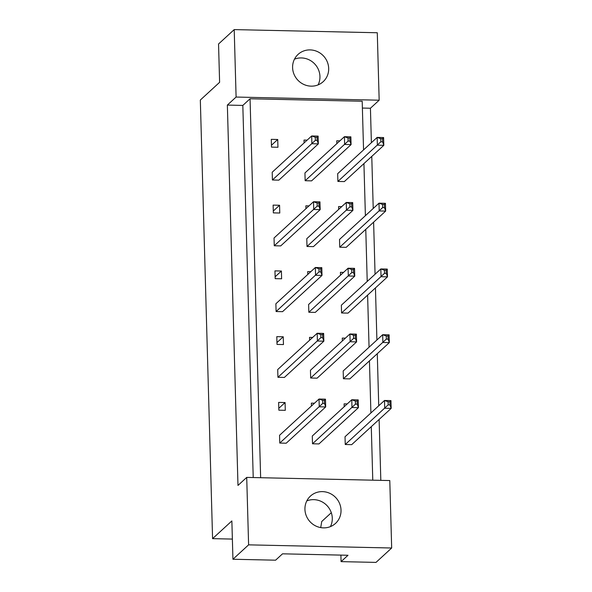 <?xml version="1.0" encoding="UTF-8"?>
<svg xmlns="http://www.w3.org/2000/svg" width="592" height="592" viewBox="0 0 592 592"><rect width="100%" height="100%" fill="white"/><g stroke="black" fill="none" stroke-linecap="round" stroke-linejoin="round"><path stroke-width="0.89" d="M311.148 86.151A18.537 17.634 47.4 0 0 323.18 81.681A18.537 17.634 47.4 0 0 327.28 61.842A18.537 17.634 47.4 0 0 310.134 49.906A18.537 17.634 47.4 0 0 298.102 54.375A18.537 17.634 47.4 0 0 294.002 74.215A18.537 17.634 47.4 0 0 311.148 86.151M318.082 84.9A18.537 17.634 47.4 0 0 301.395 57.935A18.537 17.634 47.4 0 0 294.461 59.185M323.484 527.872A18.537 17.634 47.4 0 0 335.523 523.402A18.537 17.634 47.4 0 0 339.616 503.563A18.537 17.634 47.4 0 0 322.47 491.626A18.537 17.634 47.4 0 0 310.437 496.096A18.537 17.634 47.4 0 0 306.338 515.928A18.537 17.634 47.4 0 0 323.484 527.872M330.417 526.614A18.537 17.634 47.4 0 0 313.73 499.648A18.537 17.634 47.4 0 0 306.797 500.906M232.937 559.248L248.603 544.855L391.675 548.007L376.001 562.4L341.073 561.63L348.007 555.266L282.525 553.823L275.598 560.187L232.937 559.248L231.864 520.93L212.58 538.646L200.325 100.033L219.61 82.318L218.544 43.993L234.21 29.6L377.282 32.752L379.169 100.203L236.097 97.051L234.21 29.6M340.896 555.104L341.073 561.63M212.58 538.646L232.367 539.083M391.675 548.007L389.788 480.556L246.716 477.404L248.603 544.855M253.221 477.544L242.824 105.42L227.358 105.08L237.984 485.433L246.716 477.404M227.358 105.08L236.097 97.051M380.819 480.356L379.117 419.447M378.739 405.772L377.282 353.683M376.904 340.008L375.446 287.919M375.062 274.237L373.611 222.148M373.226 208.473L371.769 156.384M371.391 142.709L370.429 108.232L379.169 100.203M363.555 149.909L362.193 101.247L250.053 98.775L242.824 105.42M370.429 108.232L362.385 108.055M305.161 180.723L311.599 180.863L351.078 144.596L344.633 144.455L344.418 136.693L304.939 172.953L305.161 180.723L348.096 141.074L349.902 141.111L349.813 138.003L348.007 137.966L348.096 141.074M272.416 179.998L278.862 180.146L318.341 143.878L311.895 143.738L311.681 135.968L272.202 172.235L272.416 179.998L315.358 140.348L317.157 140.393L317.075 137.285L315.27 137.24L315.358 140.348M337.899 181.441L344.344 181.581L383.816 145.321L377.37 145.181L377.156 137.411L337.677 173.678L337.899 181.441L380.834 141.791L382.639 141.828L382.55 138.728L380.745 138.683L380.834 141.791M339.875 140.859L336.759 140.792L336.841 143.649M307.137 140.141L304.022 140.075L304.103 142.931M271.499 147.119L277.944 147.26L277.729 139.49L271.284 139.349L271.499 147.119M363.932 163.584L365.39 215.673M365.767 229.356L367.225 281.437M367.61 295.119L369.06 347.208M369.445 360.883L370.903 412.972M371.28 426.647L372.775 480.179M260.643 477.707L250.053 98.775M341.71 206.63L338.602 206.556L338.676 209.413M339.734 247.212L346.179 247.352L385.651 211.085L379.206 210.944L378.991 203.174L339.519 239.442L339.734 247.212L382.669 207.555L384.474 207.6L384.386 204.492L382.58 204.455L382.669 207.555M343.552 272.394L340.437 272.327L340.518 275.184M341.569 312.976L348.015 313.116L387.494 276.849L381.048 276.708L380.826 268.946L341.355 305.206L341.569 312.976L384.504 273.326L386.31 273.363L386.221 270.255L384.423 270.218L384.504 273.326M345.388 338.158L342.272 338.091L342.354 340.948M343.404 378.739L349.85 378.88L389.329 342.62L382.883 342.479L382.669 334.709L343.19 370.969L343.404 378.739L386.347 339.09L388.145 339.127L388.063 336.019L386.258 335.982L386.347 339.09M347.223 403.922L344.107 403.855L344.189 406.711M345.247 444.503L351.692 444.651L391.164 408.384L384.719 408.243L384.504 400.473L345.025 436.741L345.247 444.503L388.182 404.854L389.987 404.898L389.899 401.79L388.093 401.746L388.182 404.854M273.341 212.883L279.779 213.024L279.565 205.261L273.119 205.113L273.341 212.883M274.259 245.769L280.704 245.909L320.176 209.642L313.73 209.501L313.516 201.731L274.037 237.999L274.259 245.769L317.194 206.112L318.999 206.157L318.91 203.049L317.105 203.012L317.194 206.112M275.176 278.647L281.622 278.788L281.4 271.025L274.954 270.884L275.176 278.647M276.094 311.533L282.539 311.673L322.011 275.413L315.566 275.265L315.351 267.503L275.879 303.763L276.094 311.533L319.029 271.883L320.834 271.92L320.746 268.812L318.94 268.775L319.029 271.883M277.012 344.418L283.457 344.559L283.242 336.789L276.797 336.648L277.012 344.418M277.929 377.296L284.375 377.437L323.854 341.177L317.408 341.036L317.186 333.266L277.715 369.534L277.929 377.296L320.864 337.647L322.67 337.684L322.581 334.584L320.783 334.539L320.864 337.647M278.847 410.182L285.292 410.323L285.078 402.553L278.632 402.412L278.847 410.182M279.764 443.068L286.21 443.208L325.689 406.941L319.243 406.8L319.029 399.03L279.55 435.298L279.764 443.068L322.707 403.411L324.505 403.455L324.423 400.347L322.618 400.303L322.707 403.411M308.972 205.905L305.857 205.838L305.938 208.695M306.996 246.487L313.442 246.627L352.913 210.367L346.468 210.227L346.253 202.457L306.774 238.717L306.996 246.487L349.931 206.837L351.737 206.874L351.648 203.766L349.842 203.729L349.931 206.837M310.815 271.669L307.699 271.602L307.773 274.459M308.832 312.25L315.277 312.398L354.749 276.131L348.311 275.99L348.089 268.22L308.617 304.488L308.832 312.25L351.766 272.601L353.572 272.646L353.483 269.538L351.678 269.493L351.766 272.601M312.65 337.44L309.535 337.366L309.616 340.222M310.667 378.022L317.112 378.162L356.591 341.895L350.146 341.754L349.924 333.984L310.452 370.252L310.667 378.022L353.602 338.365L355.407 338.409L355.326 335.301L353.52 335.264L353.602 338.365M314.485 403.204L311.37 403.137L311.451 405.994M312.509 443.785L318.947 443.926L358.426 407.666L351.981 407.518L351.766 399.755L312.287 436.015L312.509 443.785L355.444 404.136L357.25 404.173L357.161 401.065L355.355 401.028L355.444 404.136M331.298 512.716L321.745 521.493L320.716 527.598M271.447 145.262L277.729 139.49M273.289 211.026L279.565 205.261M275.125 276.79L281.4 271.025M276.96 342.561L283.242 336.789M278.795 408.325L285.078 402.553M315.27 137.24L311.681 135.968L318.126 136.108L318.341 143.878L317.157 140.393M318.126 136.108L317.075 137.285M348.007 137.966L344.418 136.693L350.864 136.833L351.078 144.596L349.902 141.111M350.864 136.833L349.813 138.003M380.745 138.683L377.156 137.411L383.601 137.551L383.816 145.321L382.639 141.828M383.601 137.551L382.55 138.728M317.105 203.012L313.516 201.731L319.961 201.879L320.176 209.642L318.999 206.157M319.961 201.879L318.91 203.049M318.94 268.775L315.351 267.503L321.796 267.643L322.011 275.413L320.834 271.92M321.796 267.643L320.746 268.812M320.783 334.539L317.186 333.266L323.632 333.407L323.854 341.177L322.67 337.684M323.632 333.407L322.581 334.584M322.618 400.303L319.029 399.03L325.467 399.171L325.689 406.941L324.505 403.455M325.467 399.171L324.423 400.347M349.842 203.729L346.253 202.457L352.699 202.597L352.913 210.367L351.737 206.874M352.699 202.597L351.648 203.766M351.678 269.493L348.089 268.22L354.534 268.361L354.749 276.131L353.572 272.646M354.534 268.361L353.483 269.538M353.52 335.264L349.924 333.984L356.369 334.132L356.591 341.895L355.407 338.409M356.369 334.132L355.326 335.301M355.355 401.028L351.766 399.755L358.212 399.896L358.426 407.666L357.25 404.173M358.212 399.896L357.161 401.065M382.58 204.455L378.991 203.174L385.436 203.322L385.651 211.085L384.474 207.6M385.436 203.322L384.386 204.492M384.423 270.218L380.826 268.946L387.272 269.086L387.494 276.849L386.31 273.363M387.272 269.086L386.221 270.255M386.258 335.982L382.669 334.709L389.114 334.85L389.329 342.62L388.145 339.127M389.114 334.85L388.063 336.019M388.093 401.746L384.504 400.473L390.949 400.614L391.164 408.384L389.987 404.898M390.949 400.614L389.899 401.79"/></g></svg>
